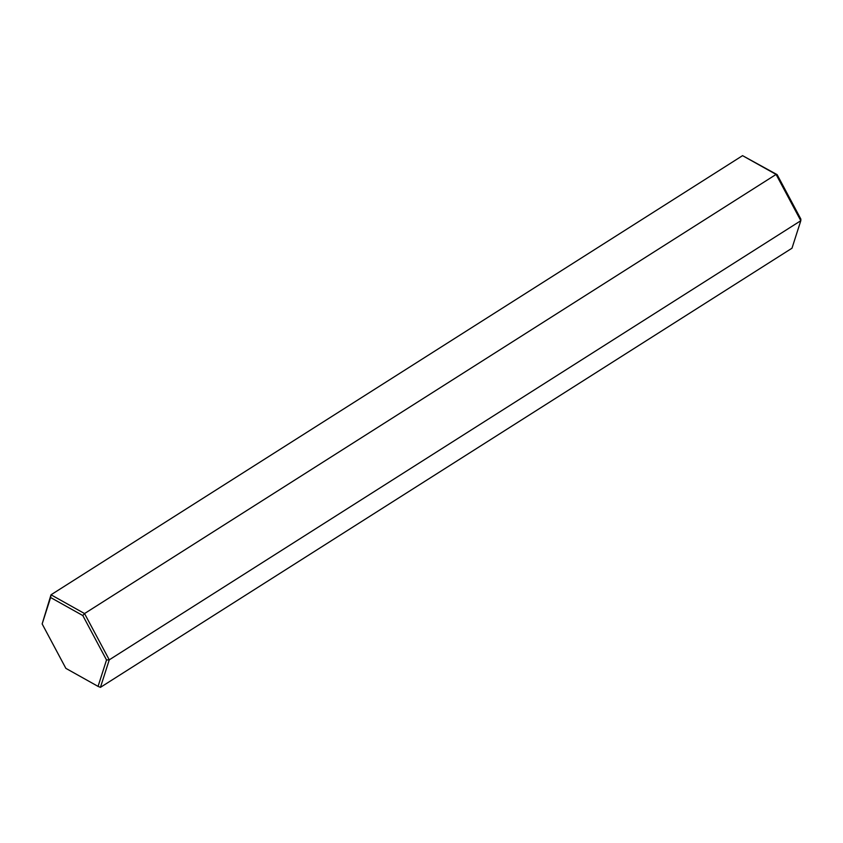 <?xml version="1.0" encoding="UTF-8"?>
<svg xmlns="http://www.w3.org/2000/svg" width="843" height="843" viewBox="0 0 843 843"><rect width="100%" height="100%" fill="white"/><g stroke="black" fill="none" stroke-linecap="round" stroke-linejoin="round"><path stroke-width="1.26" d="M42.15 623.925L51.012 594.789L84.542 613.556L109.263 659.837L100.443 687.351L791.988 248.211L800.808 220.708L109.263 659.837L106.524 659.974L82.804 615.538L50.612 597.518L42.15 623.925L65.87 668.362L98.062 686.381L106.524 659.974M742.557 155.649L777.13 174.638L800.85 219.075L800.808 220.708L776.087 174.427L742.557 155.649L51.012 594.789L50.612 597.518M777.13 174.638L776.087 174.427L84.542 613.556L82.804 615.538M98.062 686.381L100.443 687.351"/></g></svg>
